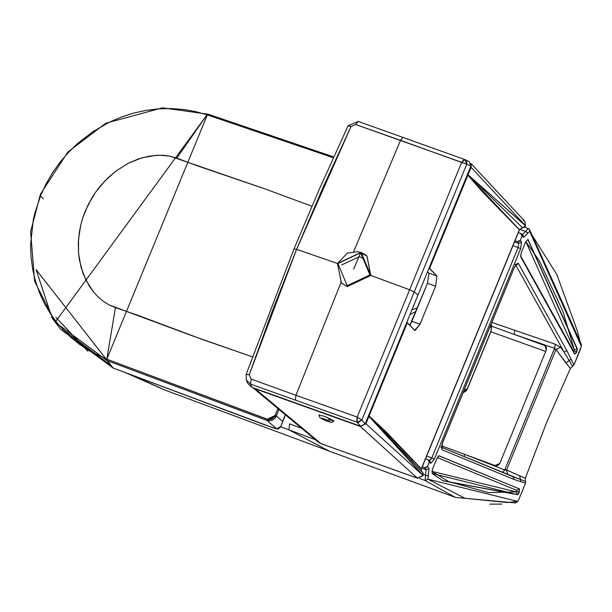 <?xml version="1.0" encoding="UTF-8"?>
<svg xmlns="http://www.w3.org/2000/svg" width="612" height="612" viewBox="0 0 612 612"><rect width="100%" height="100%" fill="white"/><g stroke="black" fill="none" stroke-linecap="round" stroke-linejoin="round"><path stroke-width="0.92" d="M417.392 307.935L411.975 309.726L417.392 307.935M409.925 314.721L415.984 311.355L409.925 314.721M419.58 466.811L418.937 468.371L419.58 466.811M402.451 451.212L422.823 472.632L423.099 475.731L417.506 478.217L321.04 443.662L318.11 442.009L321.04 443.662L255.097 388.773L253.008 387.733L255.097 388.773L321.04 443.662L417.376 478.14L360.3 426.426L255.097 388.773L360.3 426.426L417.376 478.14L423.007 475.486L365.93 423.772L360.3 426.426L365.93 423.772L423.007 475.486L368.959 416.374L365.93 423.772L368.959 416.374L423.053 475.371L417.69 478.24M467.492 174.351L468.065 174.734L429.609 268.385L436.976 276.012L435.599 286.187L420.016 324.192L414.714 330.304L415.058 330.518L420.016 324.192L411.914 321.285L409.864 325.278L427.497 283.287L411.914 321.285L420.016 324.192L435.599 286.187L427.497 283.287L428.913 273.128L427.497 283.287L435.599 286.187L436.976 276.012L428.913 273.128L427.566 271.713L428.913 273.128L436.976 276.012L429.043 268.11L429.609 268.385L466.474 178.497L467.843 175.154L467.277 174.879L468.073 174.726L467.484 174.344L525.463 225.66L471.102 167.328L468.073 174.726L471.102 167.328L470.498 167.03L471.102 167.328L471.087 163.955L471.102 167.328L525.463 225.66L524.775 221.246M412.312 459.107L411.631 460.775L412.312 459.107M468.073 174.726L522.495 227.702L524.216 227.35L525.417 225.774L468.249 174.902M467.843 175.154L519.389 229.622L522.495 227.702L519.389 229.622L517.538 227.871L482.325 191.717L467.843 175.154M522.044 227.282L469.641 176.187M369.105 415.908L385.797 431.559L421.308 468.769L519.389 229.622L421.4 468.96L369.105 415.908L368.959 416.374L368.325 416.152L368.967 416.367L368.539 415.632L369.105 415.908L370.474 412.564L369.105 415.908M414.714 330.304L407.34 322.669L370.474 412.564L407.34 322.669L406.781 322.394L414.714 330.304M422.249 472.127L423.29 473.535L423.053 475.371L423.29 473.535L422.249 472.127M421.752 471.699L368.967 416.367M365.318 423.481L365.93 423.772L365.318 423.481M523.176 220.175L524.736 221.2L525.578 225.836L524.216 227.35L522.495 227.702M421.301 470.911L421.4 468.96L519.481 229.814L525.586 225.843L524.736 221.2L470.957 163.488M421.255 470.858L421.308 468.769M337.495 263.489L296.598 249.321L272.057 311.715L249.229 374.72L251.195 379.103L295.948 395.298L340.976 282.56L295.948 395.298L357.178 417.04L409.658 289.782L370.826 275.438L409.658 289.782L461.601 162.44L400.508 140.355L353.751 251.41L400.508 140.355L403.086 137.463L411.44 140.454M357.247 422.288L361.837 420.062L357.178 417.04L361.837 420.062L414.179 291.993L409.658 289.782L357.178 417.04L295.948 395.298L295.374 400.095L357.171 422.265L356.788 420.146L357.178 417.04L357.171 422.265L295.374 400.095L295.948 395.298L251.195 379.103L250.545 384.099L295.374 400.095L250.545 384.099L251.195 379.103L249.229 374.72L246.169 374.292L246.33 380.113L250.545 384.099L251.937 387.35L360.445 426.189L357.171 422.265L360.445 426.189L365.112 423.986L417.996 295.038L414.179 291.993L361.837 420.062L365.112 423.986L361.837 420.062L358.403 422.425M246.223 374.468L249.229 374.72L296.598 249.321L294.074 249.007L296.598 249.321L351.005 126.546L348.113 125.743L358.219 121.413L403.086 137.463L358.272 121.436L355.61 124.511L466.795 164.146L414.179 291.993L417.996 295.038L470.88 166.089L466.795 164.146L470.88 166.089L469.335 161.683M247.745 383.418L251.937 387.35L250.545 384.099L246.33 380.113L247.745 383.418L251.937 387.35L360.445 426.189L365.112 423.986L470.88 166.089L469.274 161.66M466.742 161.346L466.795 164.146L464.837 159.571L469.297 161.667M464.898 159.594L461.601 162.44L463.406 160.183L464.898 159.594L403.033 137.44L464.837 159.571M348.167 125.904L351.005 126.546L355.61 124.511L358.272 121.436M403.086 137.463L400.508 140.355L355.61 124.511L351.005 126.546L322.96 187.601L296.598 249.321L337.526 263.504M461.601 162.44L409.658 289.782L414.179 291.993L466.795 164.146L461.601 162.44M280.954 426.189L282.201 422.938L280.954 426.197L276.968 428.958L273.763 428.048L113.166 368.057L107.184 360.606L55.187 322.164L51.339 316.878M60.749 329.355L113.166 368.057L262.839 424.17L276.968 428.958L266.993 420.475L276.318 416.03L282.568 421.339L276.318 416.03L274.765 418.486L272.439 420.184L269.708 420.872L266.993 420.475L276.968 428.958L278.521 428.867L280.701 426.74L285.291 414.691L281.627 424.544M281.52 424.797L281.291 425.279M208.225 114.23L333.716 156.94L208.195 114.215L207.047 114.781L207.583 114.957L208.225 114.23L207.583 114.957L333.349 157.758L207.047 114.781L176.738 158.156L198.747 166.319L265.562 189.108L311.913 206.259L265.562 189.108L170.029 156.175L163.044 155.287L155.961 155.333L141.854 157.858L128.382 163.236L116.012 171.023L105.073 180.731L95.709 192.061L91.708 198.227L85.206 211.224L82.727 218.01L80.769 224.987L78.527 239.108L78.566 253.307L80.975 267.092L85.879 280.12L93.299 291.679L97.966 296.774L103.183 301.211L109.013 304.906L115.446 307.607L106.809 359.183L267.138 419.251L266.993 420.475L267.138 419.251L275.117 415.51L277.856 408.502M275.117 415.51L276.318 416.03L278.911 409.382L276.318 416.03L275.117 415.51L272.868 418.424L270.657 419.442L268.278 419.549L107.337 359.389L107.184 360.606L113.166 368.057L36.108 269.647L50.873 314.446M40.537 195.848L43.383 198.946L40.537 195.848M62.401 329.111L111.353 365.792L62.401 329.111M207.69 114.054L106.809 359.183L107.337 359.389L107.184 360.606L266.993 420.475L106.656 360.399L106.809 359.183L106.656 360.399L55.187 322.157L207.621 114.031M115.446 307.607L137.677 315.234L203.704 339.951L252.412 356.834L192.642 335.95L109.013 304.906L103.183 301.211L97.966 296.774L93.299 291.679L89.276 286.11L83.102 273.725L79.468 260.284L78.566 253.307L78.321 242.65L79.361 232.04L80.769 224.987L82.727 218.01L88.197 204.63L95.709 192.061L100.169 186.224L107.658 178.138L116.012 171.023L128.382 163.236L138.404 158.952L148.846 156.221L159.518 155.203L170.029 156.175L176.738 158.156L207.047 114.781L195.197 111.506L183.103 109.433L170.763 108.553L158.217 108.882L145.786 110.42L133.508 113.136L121.39 117.037L109.632 122.079L93.016 131.595L77.678 143.43L68.452 152.396L60.091 162.134L52.601 172.66L46.122 183.784L40.744 195.343L34.731 213.489L33.308 219.693L30.6 244.593L31.051 257.094L32.704 269.395L35.534 281.321L39.528 292.888L44.676 304.011L50.865 314.43L58.048 324.123L70.678 337.227L80.103 344.77L90.247 351.303L106.809 359.183L115.446 307.607M55.807 317.314L87.899 351.25M490.855 331.773L545.713 351.426M514.424 267.283L442.468 442.736L441.879 449.698L514.141 479.494L525.517 483.151L519.137 498.719L517.676 501.389L427.933 479.188L428.163 476.082L423.428 474.308L425.524 475.088L426.074 469.809L421.722 468.188L426.074 469.809L424.713 467.767L422.265 466.857L425.715 467.882L427.558 466.443L428.966 468.555L427.933 479.188L464.998 498.29L507.302 502.529L517.676 501.389L519.137 498.719L525.517 483.151L514.141 479.494L441.879 449.698L442.468 442.736L493.609 318.026L514.493 267.115L518.326 263.305L566.934 350.775L564.103 352.03L572.61 366.32L570.369 368.393L546.646 422.41L525.303 478.278L504.984 469.259L504.701 469.939L464.952 454.448L463.819 456.453L464.952 454.448L441.634 445.85L495.039 465.541L499.79 463.399L546.294 350.01L545.085 345.795L544.313 345.397L546.019 346.744L546.554 348.327L546.294 350.01L499.79 463.399L498.788 464.806L497.258 465.633L495.039 465.541L464.952 454.448L504.701 469.939L554.311 348.985L554.587 348.305L514.187 334.412L544.313 345.397L545.743 346.377L544.313 345.397L491.818 326.265L514.187 334.412L514.837 330.312L491.933 322.44L555.245 344.196L560.615 347.318L564.103 352.03L515.495 264.56L564.103 352.03L560.615 347.318L555.994 349.506L556.484 350.163L555.994 349.506L556.484 350.163L555.895 349.758L506.568 470.024L525.303 478.278L546.646 422.41L570.369 368.393L572.61 366.32L569.206 360.56L565.893 362.878L570.346 368.455L556.484 350.163L565.893 362.878L569.206 360.56L564.103 352.03L566.934 350.775L573.98 364.989L581.308 346.254L577.499 331.36L556.798 274.459L529.625 231.244L523.826 237.257L521.982 236.209L521.638 233.991L518.341 232.598L522.931 234.61M518.089 247.523L512.948 245.756L518.089 247.523L518.685 243.354L514.516 241.924L518.685 243.354L518.089 247.523L431.797 457.906L518.089 247.523L520.628 248.763L434.344 459.153L430.802 463.284L429.219 462.389L428.897 460.193L425.608 458.717L429.915 460.637L431.797 457.906L434.344 459.153L520.628 248.763L518.089 247.523M426.709 456.017L431.797 457.906L426.709 456.017M520.322 240.264L521.982 236.209L520.322 240.264L521.523 242.077L520.628 248.763L521.523 242.077L518.685 243.354L521.523 242.077L520.322 240.264L517.523 241.61L519.466 241.319L520.322 240.264M126.462 373.098L164.62 389.951L133.936 375.921L164.62 389.951L329.264 451.143L288.94 429.869L280.678 426.793L288.94 429.869L289.598 423.856L301.716 428.362L289.598 423.856L288.94 429.869L315.295 439.668L288.94 429.869L329.264 451.143L455.466 497.426L425.111 480.519L425.524 475.088L428.163 476.082L428.966 468.555L426.074 469.809L428.966 468.555L427.558 466.443L429.219 462.389L427.558 466.443L424.713 467.767L426.074 469.809L425.111 480.519L419.526 478.446L425.111 480.519L455.45 497.418M515.006 240.745L517.523 241.61L518.685 243.354L517.523 241.61L515.006 240.745M464.569 389.171L466.505 389.584L467.644 387.97L490.916 331.23L491.413 328.835L490.549 325.829L491.413 328.835L490.992 331.429L467.721 388.176L463.062 392.812L466.505 389.584L464.569 389.171M438.72 455.741L436.914 458.403L432.508 469.144L432.064 473.451L443.226 480.864L517.545 494.695L518.769 492.469L516.65 491.191L518.769 492.469L517.545 494.695L519.114 492.599L516.65 491.191L516.719 490.357L516.65 491.191L519.114 492.599L519.106 488.896L516.719 490.357L437.282 457.6L516.719 490.357L519.106 488.896L519.183 492.438L519.473 488.95L438.72 455.741L519.473 488.95L519.183 492.438L517.545 494.695L432.064 473.451L432.508 469.144L436.914 458.403L439.087 455.802L519.473 488.95L439.003 455.779M574.783 354.103L576.695 352.206L577.323 348.955L528.034 239.445L525.7 241.924L521.294 252.664L520.705 256.795L521.294 252.664L525.7 241.924L528.034 239.445L577.323 348.955L576.695 352.206L574.783 354.103L520.705 256.795L574.607 354.08M576.695 352.206L574.461 353.92L576.695 352.206M576.764 352.038L574.163 350.959L573.704 351.41L520.544 255.74L573.551 351.892L574.163 350.959L576.764 352.038M577.323 348.955L576.42 351.908L574.163 350.959L576.42 351.908L577.323 348.955M528.034 239.445L576.955 348.886L574.362 350.056L574.232 350.791L574.362 350.056L576.955 348.886L527.789 239.3M520.82 233.447L521.982 236.209L523.826 237.257L522.602 234.457L525.463 231.412L519.672 229.423L525.463 231.412L527.904 232.904L529.625 231.244L581.308 346.254L580.36 349.421L573.98 364.989L566.934 350.775L518.326 263.305L515.495 264.56L518.326 263.305L514.493 267.115L442.537 442.866L441.527 447.67L440.747 446.936M525.846 241.595L574.362 350.056L562.933 311.432L539.356 260.857L525.846 241.595M554.587 348.305L555.245 344.196L560.615 347.318L555.994 349.506L554.587 348.305L555.895 349.758L554.311 348.985L555.88 349.804L554.288 349.031L555.88 349.804L506.583 469.985L504.999 469.213L506.568 470.024L504.999 469.213L554.587 348.305L555.245 344.196L514.837 330.312L514.187 334.412L554.587 348.305M569.206 360.56L571.256 359.229L569.206 360.56M572.61 366.32L573.98 364.989L572.61 366.32M581.278 344.25L581.308 346.254L581.278 344.25L529.342 229.102L529.625 231.244L529.342 229.102L524.736 227.128M528.47 228.505L525.463 231.412L528.47 228.505M523.826 237.257L527.904 232.904L525.463 231.412L522.602 234.457L523.826 237.257M491.237 324.138L491.673 325.645L490.992 331.436L467.721 388.176L466.153 390.892L463.039 392.866M517.224 494.511L442.927 480.688L517.224 494.511L516.207 491.857L517.224 494.511M516.582 491.352L516.207 491.857L431.858 471.355L448.787 481.675L488.621 492.614L516.207 491.857L516.582 491.352M525.448 481.307L525.28 478.339L525.448 481.307L520.429 479.494L525.448 481.307L525.517 483.151L525.448 481.307M519.642 475.646L520.429 479.494L519.642 475.646M501.97 504.081L489.807 504.158M506.461 470.276L507.922 474.637L506.461 470.276L504.701 469.939L502.597 472.563L504.701 469.939L506.461 470.276M512.963 476.717L514.141 479.494L512.963 476.717L520.429 479.494L441.489 447.242L513.001 476.725M428.102 459.643L429.219 462.389L430.802 463.284L429.624 460.507L431.797 457.906L434.344 459.153L430.802 463.284L429.624 460.507M441.879 449.698L441.504 447.479L441.879 449.698M520.965 481.858L520.429 479.494L520.965 481.858M515.511 502.949L517.676 501.389L515.48 502.949L455.466 497.426M427.933 479.188L425.111 480.519L427.933 479.188M282.247 421.125L282.798 421.324M326.808 421.094L320.833 418.18L324.536 418.983L330.35 421.836L326.808 421.094M318.921 414.852L319.793 417.468L322.547 419.251L330.847 422.311L332.186 422.257L333.945 421.132L324.811 416.389L333.785 420.796L328.07 419.549M319.104 415.143L324.811 416.389M324.536 418.983L320.833 418.18L326.647 421.033L330.35 421.836L324.536 418.983M341.58 265.004L359.581 256.52L364.033 259.266M347.119 286.454L341.289 282.866L337.533 263.481L341.289 282.866L347.119 286.454L370.681 275.346L366.932 255.961L370.681 275.346L347.119 286.454L347.18 285.682L347.119 286.454M361.225 252.496L370.811 275.469L347.249 286.577L341.42 282.989L347.249 286.577L370.811 275.469L366.993 256.023M366.167 255.28L361.095 252.373L337.533 263.481M337.931 263.512L360.667 252.794L369.916 274.964L347.18 285.682L337.931 263.512L347.18 285.682L369.916 274.964L360.667 252.794L353.682 269.005L360.667 252.794L337.931 263.512M417.506 478.217L321.17 443.738L318.049 441.963L252.825 387.671M411.723 460.874L412.404 459.207M246.169 374.292L294.02 248.839L319.365 189.1L348.113 125.743M281.665 424.453L285.666 414.332M55.187 322.164L60.642 329.218M208.195 114.215L162.455 107.842L105.769 123.234L67.825 152.059L40.438 194.241L30.631 231.757L34.647 281.398L55.187 322.157M514.562 267.245L516.352 264.269L515.25 264.338M367.062 256.084L358.234 251.608L347.371 253.108L337.457 263.573L341.42 282.989"/></g></svg>
